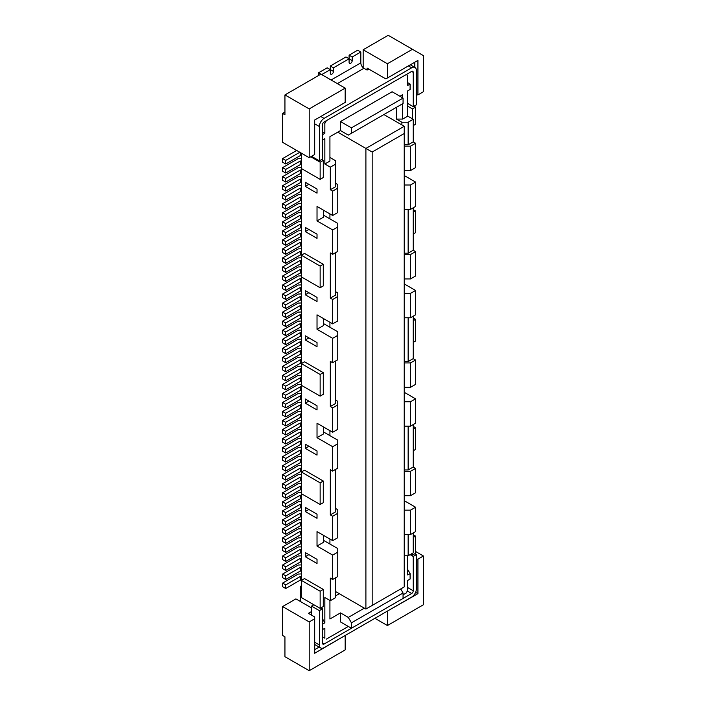 <?xml version="1.0" encoding="UTF-8"?>
<svg xmlns="http://www.w3.org/2000/svg" width="706" height="706" viewBox="0 0 706 706"><rect width="100%" height="100%" fill="white"/><g stroke="black" fill="none" stroke-linecap="round" stroke-linejoin="round"><path stroke-width="1.06" d="M282.603 324.778L282.603 321.159L285.736 322.969L285.736 326.578L282.603 324.778M301.374 287.457L300.218 287.51L285.736 295.876L282.603 294.067L298.25 285.03L301.374 284.897M300.218 354.341L300.218 350.732L285.736 359.098L285.736 362.707L300.218 354.341L301.374 354.297M360.819 52.006L352.215 56.974L352.215 60.592A2.215 1.28 -60 0 1 351.253 62.816A2.215 1.28 -60 0 1 349.549 63.408A2.215 1.28 -60 0 1 349.091 62.393L349.091 55.174L357.695 50.205L360.819 52.006L360.819 62.852A4.421 2.55 -120 0 0 363.952 68.27L367.076 70.07L367.076 68.085L385.855 78.922L417.926 60.407L414.793 62.216L414.793 67.379M282.603 261.547L282.603 257.937L285.736 259.746L285.736 263.356L282.603 261.547M300.218 236.925L300.218 233.315L285.736 241.681L285.736 245.291L300.218 236.925L301.374 236.881M340.486 130.584L340.486 121.556L392.112 91.754L403.064 98.072L403.064 103.491L348.305 135.102L340.486 130.584L329.923 136.682L329.923 161.074L324.839 164.004L330.32 167.163L335.403 164.233L335.403 186.808L330.32 189.746L330.32 167.163M300.218 227.897L300.218 224.287L285.736 232.645L285.736 236.263L300.218 227.897L301.374 227.844M301.374 224.234L300.218 224.287M300.218 300.156L300.218 296.538L285.736 304.904L285.736 308.513L300.218 300.156L301.374 300.103M301.374 330.055L298.25 330.196L282.603 339.224L282.603 342.842L285.736 344.643L300.218 336.285L300.218 332.667L285.736 341.033L282.603 339.224M407.75 82.717L410.098 84.076L407.75 85.426L407.75 75.489L406.188 74.589L326.401 120.655L324.839 123.365L324.839 133.293L322.492 134.652M413.231 72.33L413.231 106.65L416.355 104.85L416.355 70.521A6.636 3.83 120 0 0 414.987 67.485A6.636 3.83 120 0 0 411.669 67.811L324.063 118.396A6.636 3.83 120 0 0 319.368 126.524L319.368 160.844L322.492 159.035L322.492 124.715A2.215 1.28 120 0 1 324.063 122.006L411.669 71.43L413.231 72.33A2.215 1.28 120 0 0 412.772 71.315A2.215 1.28 120 0 0 411.669 71.43M300.218 164.674L300.218 161.056L285.736 169.422L285.736 173.041L300.218 164.674L301.374 164.622M282.603 162.195L282.603 158.585L285.736 160.394L285.736 164.004L282.603 162.195M335.403 164.233L335.403 160.615L329.923 157.456M323.666 215.259L337.75 223.387L337.75 227.005L332.667 229.935L317.02 220.907L317.02 206.452L332.667 215.489L337.75 212.55L337.75 184.557L335.403 183.198M332.667 229.935L332.667 254.328L330.32 252.969L330.32 298.126L332.667 299.485L332.667 323.869L337.75 320.939L337.75 292.937L335.403 291.578M337.75 335.385L332.667 338.324L332.667 362.707L337.75 359.778L337.75 331.776L323.666 323.648M337.75 404.935L337.75 429.319L332.667 432.257L332.667 407.865L337.75 404.935L337.75 401.317L335.403 399.967M323.666 432.028L337.75 440.156L337.75 468.157L332.667 471.096L330.32 469.737L330.32 514.895L335.403 511.965L335.403 469.516M337.75 513.315L337.75 537.707L332.667 540.637L332.667 516.254L337.75 513.315L337.75 509.706L335.403 508.346M323.666 540.417L337.75 548.544L337.75 576.537L332.667 579.476L330.32 578.126L330.32 600.7L335.403 597.77L335.403 577.896M301.374 293.925L298.25 294.067L282.603 303.095L282.603 306.713L285.736 308.513M282.603 333.806L282.603 330.196L285.736 331.996L285.736 335.615L282.603 333.806M296.679 150.457L282.603 158.585M299.812 152.267L285.736 160.394M285.736 164.004L300.218 155.638L300.218 152.496M301.374 155.594L300.218 155.638M413.231 212.329L415.578 210.97L413.231 209.62M301.374 167.481L298.25 167.622L282.603 176.65L285.736 178.459L285.736 182.069L300.218 173.702L300.218 170.093L285.736 178.459M317.02 220.907L323.666 217.069L323.666 210.291M320.145 504.508L320.145 482.833L323.277 481.024L323.277 502.707L320.145 504.508L301.374 493.67L301.374 580.376L304.507 578.576L323.277 589.413L320.145 591.222L320.145 608.378L323.277 606.569L323.277 589.413M282.603 225.426L282.603 221.808L285.736 223.617L285.736 227.226L282.603 225.426M372.168 152.037L372.168 605.448L365.902 609.057L365.902 148.428L372.168 152.037L404.229 133.522L404.229 126.295L365.902 148.428L337.75 132.163M301.374 221.675L298.25 221.808L282.603 230.844L285.736 232.645M301.374 318.168L300.218 318.221L300.218 314.602L285.736 322.969M301.374 314.549L300.218 314.602M300.218 182.739L300.218 179.121L285.736 187.487L285.736 191.105L300.218 182.739L301.374 182.686M301.374 179.077L300.218 179.121M301.374 185.546L298.25 185.678L282.603 194.715L282.603 198.324L285.736 200.133L300.218 191.767L300.218 188.158L285.736 196.524L285.736 200.133M301.374 257.796L298.25 257.937L282.603 266.974L282.603 270.583L285.736 272.392L300.218 264.026L300.218 260.408L285.736 268.774L285.736 272.392M363.166 49.755L388.203 35.3L412.445 49.296L387.417 63.752L363.166 49.755L363.166 67.697M284.95 112.069L282.603 113.428L284.95 114.778L284.95 94.913L320.93 74.139L318.582 72.78L327.187 67.811L330.32 69.62L321.715 74.589M282.603 113.428L282.603 142.33L309.202 157.685L314.673 154.526L314.673 120.02L345.181 102.405L345.181 88.135L320.93 74.139M300.218 273.054L300.218 269.445L285.736 277.811L285.736 281.42L300.218 273.054L301.374 273.001M330.32 66.011L345.958 56.974L349.091 58.783L333.444 67.811L333.444 71.43A2.215 1.28 -60 0 1 332.482 73.653A2.215 1.28 -60 0 1 330.779 74.245A2.215 1.28 -60 0 1 330.32 73.23L330.32 66.011L333.444 67.811M301.374 263.973L300.218 264.026M301.374 230.703L298.25 230.844L282.603 239.872L282.603 243.491L285.736 245.291M301.374 153.167L301.374 255.228L304.507 253.419L323.277 264.256L323.277 285.939L320.145 287.739L301.374 276.902L301.374 255.228L320.145 266.065L320.145 287.739M301.374 191.714L300.218 191.767M301.374 321.027L298.25 321.159L282.603 330.196M407.75 106.2L412.445 108.909L415.578 107.1L415.578 124.265L413.231 125.624M414.007 106.2L415.578 107.1M305.283 231.568L317.02 238.337L317.02 234.18L305.283 227.411L305.283 231.568L308.884 229.485M320.145 162.195L323.277 160.394L323.277 177.55L320.145 179.359L320.145 162.195L310.764 156.776M320.145 179.359L301.374 168.522M407.75 103.491L413.231 106.65M404.229 278.941L410.495 278.941L415.578 276.002L415.578 251.618L413.231 250.259L408.147 253.198L404.229 253.198M330.32 298.126L335.403 295.196L335.403 252.748M301.374 245.909L300.218 245.962L300.218 242.352L285.736 250.709L285.736 254.328L282.603 252.519L282.603 248.909L285.736 250.709M301.374 242.299L300.218 242.352M305.283 339.948L317.02 346.725L317.02 342.569L305.283 335.791L305.283 339.948L308.884 337.874M301.374 170.04L300.218 170.093M383.896 114.557L404.229 126.295M308.884 292.708L305.283 294.79L317.02 301.559L317.02 297.411L305.283 290.634L305.283 294.79M285.736 326.578L300.218 318.221M282.603 288.648L282.603 285.03L285.736 286.839L285.736 290.457L282.603 288.648M413.231 316.191L413.231 358.648L408.147 361.578L408.147 317.779M322.492 131.943L324.839 133.293M351.438 628.252L403.064 598.441L403.064 593.022L351.438 622.833L351.438 628.252L340.486 621.924L340.486 612.896L329.923 618.994L329.923 600.479M340.486 612.896L348.305 617.415L364.34 608.157M339.312 593.702L335.403 595.961M300.218 309.184L300.218 305.574L285.736 313.941L285.736 317.55L300.218 309.184L301.374 309.131M301.374 212.638L298.25 212.78L282.603 221.808M301.374 275.861L298.25 276.002L282.603 285.03M301.374 276.902L301.374 363.616L304.507 361.807L323.277 372.644L320.145 374.454L301.374 363.616L301.374 493.67M301.374 385.291L320.145 396.128L323.277 394.319L323.277 372.644M311.54 156.326L319.368 160.844M413.231 358.648L415.578 359.998L415.578 384.391L410.495 387.32L404.229 387.32M404.229 401.776L410.495 401.776L415.578 398.837L404.229 392.289M415.578 398.837L415.578 423.221L410.495 426.159L404.229 426.159M404.229 471.317L410.495 471.317L410.495 495.709L415.578 492.77L415.578 468.387L413.231 467.028L413.231 424.58M404.229 510.156L410.495 510.156L415.578 507.226L404.229 500.678M415.578 507.226L415.578 531.609L410.495 534.539L404.229 534.539M404.229 555.772L408.147 555.772L413.231 552.833L413.231 532.959M407.75 569.539L410.098 573.607L407.75 574.958L407.75 555.772M410.098 84.076L410.098 89.494L407.75 90.845L407.75 116.137L413.231 119.296L413.231 141.88L415.578 143.23L415.578 167.622L410.495 170.552L410.495 146.168L415.578 143.23M404.229 175.52L415.578 182.069L410.495 185.007L404.229 185.007M404.229 209.391L410.495 209.391L415.578 206.452L415.578 182.069M413.231 207.811L413.231 250.259M404.229 283.909L415.578 290.457L410.495 293.387L404.229 293.387M404.229 317.779L410.495 317.779L415.578 314.841L415.578 290.457M301.374 348.12L298.25 348.261L282.603 357.289L285.736 359.098M301.374 341.651L300.218 341.704L285.736 350.061L285.736 353.68L282.603 351.87L282.603 348.261L298.25 339.224L301.374 339.083M308.884 184.328L305.283 186.402L317.02 193.179L317.02 189.023L305.283 182.254L305.283 186.402M301.374 269.392L300.218 269.445M301.374 266.833L298.25 266.974L282.603 276.002L285.736 277.811M301.374 188.105L300.218 188.158M301.374 332.614L300.218 332.667M301.374 327.196L300.218 327.249L300.218 323.639L285.736 331.996M301.374 323.586L300.218 323.639M412.445 108.909L412.445 118.846M404.229 254.548L410.495 254.548L415.578 251.618M399.931 96.263L402.667 94.683L402.667 97.843M402.667 103.72L402.667 119.076L407.75 116.137M402.667 119.076L396.41 119.076L396.41 107.33M301.374 254.945L300.218 254.99L300.218 251.38L285.736 259.746M301.374 251.327L300.218 251.38M285.736 241.681L282.603 239.872M285.736 263.356L300.218 254.99M301.374 197.133L300.218 197.186L285.736 205.552L282.603 203.743L298.25 194.715L301.374 194.574M301.374 357.148L298.25 357.289L282.603 366.326L285.736 368.126L285.736 371.744L300.218 363.378L300.218 359.76L285.736 368.126M413.231 320.709L415.578 319.359L413.231 318M415.578 319.359L415.578 341.033L413.231 342.384M285.736 191.105L282.603 189.296L282.603 185.678L285.736 187.487M410.495 209.391L410.495 185.007M301.374 158.444L298.25 158.585L282.603 167.622L285.736 169.422M301.374 350.679L300.218 350.732M408.147 209.391L408.147 253.198M300.218 209.832L300.218 206.223L285.736 214.589L285.736 218.198L300.218 209.832L301.374 209.779M301.374 206.17L300.218 206.223M285.736 281.42L282.603 279.611L282.603 276.002M301.374 176.509L298.25 176.65L282.603 185.678M301.374 359.716L300.218 359.76M285.736 317.55L282.603 315.741L282.603 312.131L285.736 313.941M301.374 302.962L298.25 303.095L282.603 312.131M301.374 291.066L300.218 291.119L300.218 287.51M285.736 295.876L285.736 299.485L282.603 297.676L282.603 294.067M410.495 278.941L410.495 254.548M413.231 234.004L415.578 232.645L415.578 210.97M301.374 345.26L300.218 345.313L300.218 341.704M285.736 353.68L300.218 345.313M321.715 159.485L323.277 160.394M285.736 350.061L282.603 348.261M412.445 49.296L423.397 55.624L423.397 91.754L417.926 94.913L416.355 94.913M323.666 427.059L323.666 433.837L317.02 437.676L332.667 446.704L337.75 443.774M301.374 200.751L300.218 200.804L300.218 197.186M285.736 205.552L285.736 209.161L300.218 200.804M285.736 209.161L282.603 207.361L282.603 203.743M323.419 122.535L324.839 123.365M285.736 236.263L282.603 234.454L282.603 230.844M285.736 254.328L300.218 245.962M285.736 304.904L282.603 303.095M301.374 305.521L300.218 305.574M301.374 311.99L298.25 312.131L282.603 321.159M285.736 268.774L282.603 266.974M337.75 227.005L337.75 251.389L332.667 254.328M285.736 182.069L282.603 180.259L282.603 176.65M285.736 290.457L300.218 282.091L300.218 278.473L285.736 286.839M349.091 55.174L352.215 56.974M332.667 299.485L337.75 296.546M301.374 239.731L298.25 239.872L282.603 248.909M301.374 248.768L298.25 248.909L282.603 257.937M301.374 161.012L300.218 161.056M305.283 511.559L317.02 518.328L317.02 514.18L305.283 507.402L305.283 511.559L308.884 509.476M322.492 140.07L324.839 138.711L322.492 140.07M324.839 164.004L324.839 138.711M323.277 481.024L304.507 470.187L301.374 471.996L320.145 482.833M285.736 218.198L282.603 216.389L282.603 212.78L298.25 203.743L301.374 203.61M345.181 88.135L309.202 108.909L309.202 157.685M332.667 338.324L317.02 329.287L317.02 314.841L332.667 323.869M301.374 336.232L300.218 336.285M301.374 278.429L300.218 278.473M301.374 173.65L300.218 173.702M335.403 361.128L335.403 403.576L330.32 406.515L330.32 361.357L332.667 362.707M285.736 371.744L282.603 369.935L282.603 366.326M317.02 329.287L323.666 325.448L323.666 318.68M410.495 317.779L410.495 293.387M301.374 363.325L300.218 363.378M417.926 94.913L417.926 60.407M387.417 63.752L387.417 78.022M301.374 260.364L300.218 260.408M301.374 233.262L300.218 233.315M308.884 401.096L305.283 403.17L317.02 409.948L317.02 405.791L305.283 399.014L305.283 403.17M396.41 119.076L401.89 122.235L408.147 122.235L413.231 119.296M401.89 122.235L401.89 124.944M301.374 218.816L300.218 218.869L300.218 215.251L285.736 223.617M285.736 227.226L300.218 218.869M285.736 362.707L282.603 360.898L282.603 357.289M301.374 282.038L300.218 282.091M329.923 213.909L329.923 218.878M329.923 322.289L329.923 327.257M329.923 430.678L329.923 435.646M329.923 539.057L329.923 544.026M285.736 299.485L300.218 291.119M404.229 170.552L410.495 170.552M404.229 146.168L410.495 146.168M323.277 264.256L320.145 266.065M301.374 296.485L300.218 296.538M368.797 69.082L367.076 70.07M332.667 215.489L332.667 191.105L337.75 188.167M285.736 341.033L285.736 344.643M301.374 215.198L300.218 215.251M318.582 75.489L318.582 72.78M340.486 121.556L351.438 127.874L403.064 98.072M351.438 127.874L351.438 133.293M285.736 173.041L282.603 171.231L282.603 167.622M285.736 335.615L300.218 327.249M404.229 144.809L408.147 144.809L413.231 141.88M285.736 214.589L282.603 212.78M332.667 191.105L330.32 189.746M408.147 122.235L408.147 144.809M284.95 94.913L309.202 108.909M285.736 196.524L282.603 194.715M408.147 361.578L404.229 361.578M330.32 600.7L324.839 597.541L324.839 622.833L322.492 618.765M322.492 624.183L324.839 622.833M324.839 638.189L322.492 636.83L324.839 638.189L324.839 628.252L322.492 629.602M326.401 639.089L348.305 626.443L326.401 639.089M403.064 594.831L406.188 593.022L407.75 590.313L407.75 580.385L410.098 579.026L410.098 573.607M301.374 586.704L300.597 586.254L301.374 585.803M284.95 636.83L284.95 656.704L309.202 670.7L309.202 621.924L282.603 606.569L282.603 635.479L284.95 636.83M300.597 586.254L300.597 601.609M400.717 588.963L403.064 593.022M351.438 622.833L348.305 617.415M301.374 377.781L300.218 377.825L285.736 386.191L282.603 384.382L298.25 375.354L301.374 375.213M285.736 386.191L285.736 389.809L282.603 388L282.603 384.382M285.736 389.809L300.218 381.443L300.218 377.825M301.374 381.39L300.218 381.443M301.374 519.731L298.25 519.863L282.603 528.9L285.736 530.7L285.736 534.318L282.603 532.509L282.603 528.9M301.374 522.29L300.218 522.343L285.736 530.7M285.736 534.318L300.218 525.952L300.218 522.343M301.374 525.899L300.218 525.952M301.374 537.787L298.25 537.928L282.603 546.965L285.736 548.765L285.736 552.383L282.603 550.574L282.603 546.965M301.374 540.355L300.218 540.408L285.736 548.765M285.736 552.383L300.218 544.017L300.218 540.408M301.374 543.964L300.218 544.017M301.374 486.16L300.218 486.213L285.736 494.579L282.603 492.77L298.25 483.742L301.374 483.601M285.736 494.579L285.736 498.189L282.603 496.38L282.603 492.77M285.736 498.189L300.218 489.823L300.218 486.213M301.374 489.77L300.218 489.823M301.374 534.936L300.218 534.989L300.218 531.371L285.736 539.737L282.603 537.928L298.25 528.9L301.374 528.759M285.736 539.737L285.736 543.346L300.218 534.989M285.736 543.346L282.603 541.546L282.603 537.928M301.374 531.318L300.218 531.371M301.374 474.564L298.25 474.706L282.603 483.734L285.736 485.543L285.736 489.161L282.603 487.352L282.603 483.734M301.374 477.132L300.218 477.177L285.736 485.543M285.736 489.161L300.218 480.795L300.218 477.177M301.374 480.742L300.218 480.795M301.374 447.472L298.25 447.613L282.603 456.641L285.736 458.45L285.736 462.059L282.603 460.259L282.603 456.641M301.374 450.031L300.218 450.084L285.736 458.45M285.736 462.059L300.218 453.693L300.218 450.084M301.374 453.649L300.218 453.693M301.374 384.249L298.25 384.382L282.603 393.418L285.736 395.228L285.736 398.837L282.603 397.028L282.603 393.418M301.374 386.809L300.218 386.862L285.736 395.228M285.736 398.837L300.218 390.471L300.218 386.862M301.374 390.418L300.218 390.471M301.374 411.342L298.25 411.483L282.603 420.511L285.736 422.32L285.736 425.93L282.603 424.13L282.603 420.511M301.374 413.901L300.218 413.954L285.736 422.32M285.736 425.93L300.218 417.573L300.218 413.954M301.374 417.52L300.218 417.573M301.374 462.677L300.218 462.73L300.218 459.121L285.736 467.478L282.603 465.678L298.25 456.641L301.374 456.5M285.736 467.478L285.736 471.096L300.218 462.73M285.736 471.096L282.603 469.287L282.603 465.678M301.374 459.068L300.218 459.121M301.374 573.916L298.25 574.057L282.603 583.094L285.736 584.895L285.736 588.513L282.603 586.704L282.603 583.094M301.374 576.484L300.218 576.528L285.736 584.895M285.736 588.513L300.218 580.147L300.218 576.528M301.374 580.094L300.218 580.147M301.374 399.455L300.218 399.508L300.218 395.889L285.736 404.256L282.603 402.446L298.25 393.418L301.374 393.277M285.736 404.256L285.736 407.865L300.218 399.508M285.736 407.865L282.603 406.065L282.603 402.446M301.374 395.837L300.218 395.889M301.374 408.483L300.218 408.536L300.218 404.926L285.736 413.292L282.603 411.483L298.25 402.446L301.374 402.314M285.736 413.292L285.736 416.902L300.218 408.536M285.736 416.902L282.603 415.093L282.603 411.483M301.374 404.873L300.218 404.926M301.374 571.066L300.218 571.11L300.218 567.5L285.736 575.867L282.603 574.057L298.25 565.029L301.374 564.888M285.736 575.867L285.736 579.476L300.218 571.11M285.736 579.476L282.603 577.667L282.603 574.057M301.374 567.447L300.218 567.5M301.374 495.197L300.218 495.241L285.736 503.607L282.603 501.798L298.25 492.77L301.374 492.629M285.736 503.607L285.736 507.217L282.603 505.417L282.603 501.798M285.736 507.217L300.218 498.86L300.218 495.241M301.374 498.807L300.218 498.86M301.374 510.694L298.25 510.835L282.603 519.863L285.736 521.672L285.736 525.282L282.603 523.481L282.603 519.863M301.374 513.253L300.218 513.306L285.736 521.672M285.736 525.282L300.218 516.924L300.218 513.306M301.374 516.871L300.218 516.924M301.374 465.536L298.25 465.678L282.603 474.706L285.736 476.515L285.736 480.124L282.603 478.315L282.603 474.706M301.374 468.096L300.218 468.149L285.736 476.515M285.736 480.124L300.218 471.758L300.218 468.149M301.374 471.714L300.218 471.758M301.374 366.185L298.25 366.326L282.603 375.354L285.736 377.163L285.736 380.772L300.218 372.406L300.218 368.797L285.736 377.163M301.374 372.362L300.218 372.406M285.736 380.772L282.603 378.963L282.603 375.354M301.374 368.744L300.218 368.797M301.374 555.851L298.25 555.993L282.603 565.029L285.736 566.83L285.736 570.448L282.603 568.639L282.603 565.029M301.374 558.42L300.218 558.472L285.736 566.83M285.736 570.448L300.218 562.082L300.218 558.472M301.374 562.029L300.218 562.082M301.374 504.225L300.218 504.278L285.736 512.644L282.603 510.835L298.25 501.798L301.374 501.666M285.736 512.644L285.736 516.254L282.603 514.445L282.603 510.835M285.736 516.254L300.218 507.888L300.218 504.278M301.374 507.835L300.218 507.888M301.374 420.379L298.25 420.511L282.603 429.548L285.736 431.348L285.736 434.967L282.603 433.157L282.603 429.548M301.374 422.938L300.218 422.991L285.736 431.348M285.736 434.967L300.218 426.6L300.218 422.991M301.374 426.548L300.218 426.6M301.374 441.003L300.218 441.056L285.736 449.413L282.603 447.613L298.25 438.576L301.374 438.435M285.736 449.413L285.736 453.031L282.603 451.222L282.603 447.613M285.736 453.031L300.218 444.665L300.218 441.056M301.374 444.612L300.218 444.665M301.374 553.001L300.218 553.045L300.218 549.436L285.736 557.802L282.603 555.993L298.25 546.965L301.374 546.823M285.736 557.802L285.736 561.411L300.218 553.045M285.736 561.411L282.603 559.611L282.603 555.993M301.374 549.383L300.218 549.436M301.374 435.584L300.218 435.637L300.218 432.019L285.736 440.385L282.603 438.576L298.25 429.548L301.374 429.407M285.736 440.385L285.736 443.995L300.218 435.637M285.736 443.995L282.603 442.194L282.603 438.576M301.374 431.966L300.218 432.019M408.147 555.772L408.147 534.539M404.229 362.937L410.495 362.937L410.495 387.32M415.578 359.998L410.495 362.937M410.495 401.776L410.495 426.159M413.231 467.028L408.147 469.967L408.147 426.159M415.578 468.387L410.495 471.317M408.147 469.967L404.229 469.967M410.495 495.709L404.229 495.709M410.495 510.156L410.495 534.539M413.231 450.772L415.578 449.413L415.578 427.739L413.231 426.389M413.231 429.098L415.578 427.739M410.883 554.192L412.445 555.092L412.445 553.283M412.445 555.092L415.578 553.283L415.578 536.128L413.231 534.769M415.578 536.128L413.231 537.478M372.168 605.448L404.229 586.924L404.229 133.522M365.902 609.057L335.403 591.443M311.54 607.928L295.902 598.9L282.603 606.569M311.54 611.537L308.416 613.346L314.673 616.956L314.673 618.765L309.202 621.924M314.673 618.765L314.673 653.271L345.102 635.524M319.138 647.075L314.673 649.652M345.181 635.656L345.181 649.926L309.202 670.7M415.613 592.325L417.926 593.658L387.338 611.131M417.926 593.658L417.926 559.152L423.397 555.993L423.397 604.768L387.417 625.542L387.417 611.272M417.926 559.152L416.355 559.152M423.397 555.993L415.578 551.474M387.417 625.542L374.904 618.315M407.362 590.993L411.669 593.481A2.215 1.28 120 0 0 413.231 590.772L413.231 556.443L410.098 554.642M411.669 593.481L324.063 644.057A2.215 1.28 120 0 1 322.951 644.163A2.215 1.28 120 0 1 322.492 643.148L322.492 608.828L319.368 610.637L319.368 644.957A6.636 3.83 120 0 0 320.745 647.993A6.636 3.83 120 0 0 324.063 647.667L411.669 597.091A6.636 3.83 120 0 0 416.355 588.963L416.355 554.642L413.231 556.443M320.93 607.928L322.492 608.828M313.888 604.768L311.54 606.119L311.54 615.155M414.793 553.733L416.355 554.642M311.54 606.119L319.368 610.637M317.02 450.949L305.283 444.18L305.283 448.336L317.02 455.105L317.02 450.949M317.02 563.494L305.283 556.716L305.283 552.56L317.02 559.337L317.02 563.494M332.667 579.476L332.667 555.092L337.75 552.154M332.667 540.637L317.02 531.609L317.02 546.056L332.667 555.092M332.667 516.254L330.32 514.895M332.667 471.096L332.667 446.704M332.667 432.257L317.02 423.221L317.02 437.676M332.667 407.865L330.32 406.515M320.145 396.128L320.145 374.454M323.666 535.448L323.666 542.217L317.02 546.056M308.884 446.254L305.283 448.336M320.145 608.378L301.374 597.541L301.374 580.376L320.145 591.222M308.884 554.642L305.283 556.716M360.819 62.852L331.096 80.007M320.771 116.499L324.063 118.396M314.673 123.815L319.368 126.524M333.444 71.43L330.32 69.62M408.377 65.914L411.669 67.811M352.215 60.592L349.091 58.783M363.952 68.27L337.353 83.617M407.75 587.604L413.231 590.772M322.492 643.148L324.063 644.057M314.673 642.248L319.368 644.957M410.327 64.793L414.987 67.485M314.673 644.49L320.745 647.993"/></g></svg>

